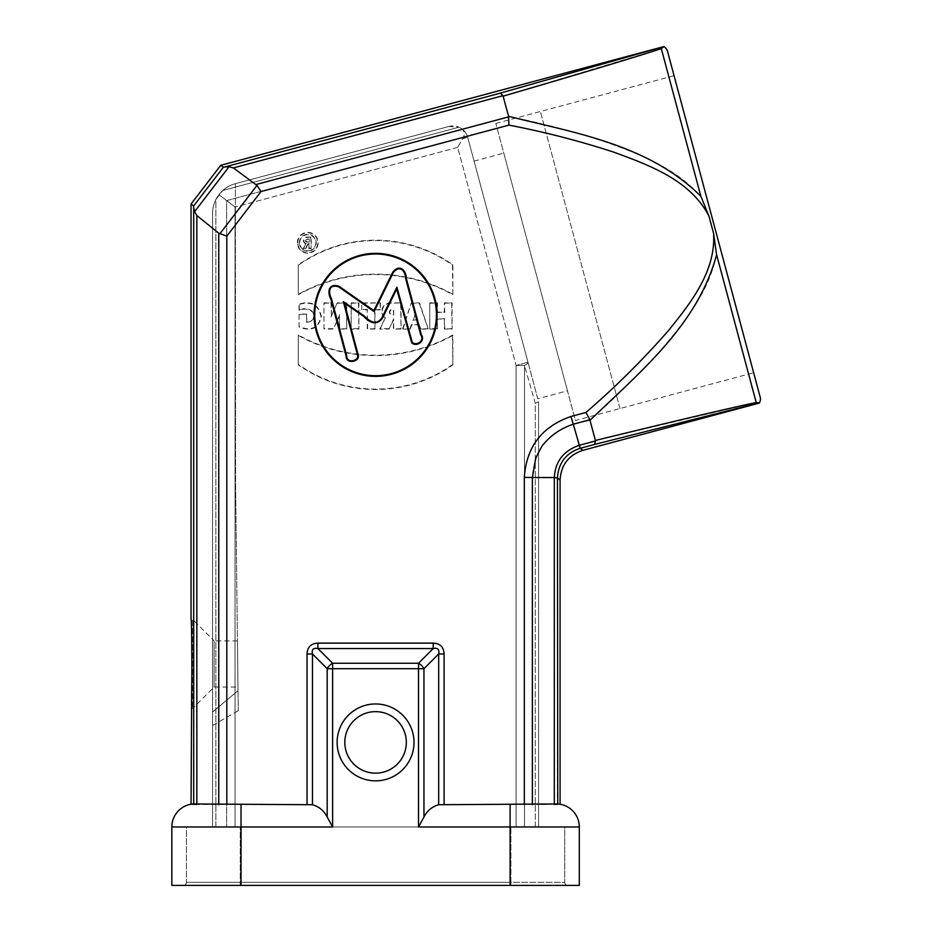 <?xml version="1.0" encoding="UTF-8"?>
<svg xmlns="http://www.w3.org/2000/svg" width="932" height="932" viewBox="0 0 932 932"><rect width="100%" height="100%" fill="white"/><g stroke="black" fill="none" stroke-linecap="round" stroke-linejoin="round"><path stroke-width="0.7" stroke-dasharray="4.66 3.5" d="M667.545 51.377L760.163 397.044M753.65 372.73L674.057 75.678L753.65 372.73L674.057 75.678L753.65 372.73L575.417 420.495L495.824 123.443L575.417 420.495M307.758 250.813A8.05 8.05 0 0 0 315.82 242.763A8.05 8.05 0 0 0 307.758 234.713A8.05 8.05 0 0 0 299.708 242.763A8.05 8.05 0 0 0 307.758 250.813M305.836 248.623L303.215 248.623L305.649 243.765A3.483 3.483 0 0 1 306.943 237.054L311.195 237.054L311.195 248.623L308.853 248.623L308.853 244.009L308.142 244.009L305.836 248.623L303.215 248.623M393.316 320.538L389.04 329.066L379.685 329.066L385.126 318.173A8.516 8.516 0 0 1 390.298 302.888L401.04 302.888L401.04 329.066L393.316 329.066L393.712 318.826L389.04 329.066M299.055 327.039L299.055 314.107L306.779 314.107L306.779 321.866C312.756 321.657 314.83 318.546 313.012 312.523C309.436 308.876 304.787 308.177 299.055 310.414L299.055 304.077C311.23 300.43 318.662 304.519 321.377 316.367C318.744 328.332 311.3 331.885 299.055 327.039L299.055 314.107M307.758 253.166A10.403 10.403 0 0 1 297.366 242.763A10.403 10.403 0 0 1 307.758 232.371A10.403 10.403 0 0 1 318.162 242.763A10.403 10.403 0 0 1 307.758 253.166M323.963 329.066L323.963 302.888L331.384 302.888L331.384 315.307L337.186 302.888L346.762 302.888L346.762 329.066L339.341 329.066L339.341 316.309L333.388 329.066L323.963 329.066L323.963 302.888M410.301 329.066L402.531 329.066L411.257 302.888L419.528 302.888L428.254 329.066L420.483 329.066L419.109 324.918L411.688 324.918L410.301 329.066L402.531 329.066M541.492 804.199L438.669 804.724C431.994 806.704 427.089 810.805 423.955 817.026L418.515 826.964L418.515 663.258A7.689 4.439 -135 0 1 423.955 668.698L327.19 668.698A7.689 4.439 135 0 1 332.631 663.258L332.631 826.964L327.19 817.026C324.056 810.805 319.152 806.704 312.476 804.724L196.838 804.421L196.838 215.537L219.859 233.804L256.976 185.421L233.384 167.911L229.027 166.781L194.613 211.634L196.838 215.537M716.603 254.681L756.213 402.496L595.466 440.463L590.061 420.274C619.897 393.444 644.571 368.757 664.073 346.203C688.305 317.206 708.646 291.029 716.603 254.681L713.574 233.338L709.042 216.445M361.791 309.843L361.791 302.888L380.431 302.888L380.431 309.843L374.979 309.843L374.979 329.066L367.255 329.066L367.255 309.843L361.791 309.843L361.791 302.888M298.287 294.757L298.287 264.851A133.416 133.416 0 0 1 452.859 264.851L452.859 294.757A157.823 157.823 0 0 0 298.287 294.757L298.287 264.851M298.287 364.855L298.287 334.949A157.823 157.823 0 0 0 452.859 334.949L452.859 364.855A133.416 133.416 0 0 1 298.287 364.855L298.287 334.949M351.178 329.066L351.178 302.888L358.913 302.888L358.913 329.066L351.178 329.066L351.178 302.888M429.757 329.066L429.757 302.888L437.481 302.888L437.481 312.115L444.366 312.115L444.366 302.888L452.09 302.888L452.09 329.066L444.366 329.066L444.366 319.07L437.481 319.07L437.481 329.066L429.757 329.066L429.757 302.888M344.817 742.396A30.756 30.756 0 0 1 390.951 715.764A30.756 30.756 0 0 1 390.951 769.028A30.756 30.756 0 0 1 344.817 742.396A30.756 30.756 0 0 0 390.951 769.028A30.756 30.756 0 0 0 390.951 715.764A30.756 30.756 0 0 0 344.817 742.396A30.756 30.756 0 0 0 390.951 769.028A30.756 30.756 0 0 0 390.951 715.764A30.756 30.756 0 0 0 344.817 742.396M546.385 804.165L554.307 804.421L554.307 477.522C555.239 461.55 563.452 450.832 578.958 445.391L580.228 448.292C565.945 453.068 558.35 462.959 557.441 478L524.332 477.359C526.382 446.882 541.911 426.6 570.92 416.499L585.948 412.468C615.365 387.118 642.859 359.845 668.407 330.639C690.81 302.958 716.021 271.014 713.574 233.338M590.049 420.274L573.285 424.188L578.958 445.391L595.466 440.463M570.92 416.499L573.285 424.188C547.573 433.124 533.943 450.902 532.382 477.522M237.439 640.913L214.115 640.913L214.115 687.047L214.115 640.913L192.586 619.384L192.586 708.565L192.586 619.384L191.048 619.384C191.573 614.037 192.074 663.176 191.724 686.278L191.048 708.565L192.586 708.565L214.115 687.047L237.986 687.047L237.439 640.913L237.986 687.047M212.578 711.99L238.033 690.705L212.578 711.99L212.578 725.48L212.578 213.381A30.756 30.756 0 0 1 235.377 183.674C229.983 185.188 225.824 187.449 222.876 190.443L215.875 199.553C213.673 203.805 212.578 208.419 212.578 213.381L212.578 711.99M238.033 690.694L238.266 710.65L238.033 690.694M235.586 485.607L238.033 690.705L235.586 485.607L235.377 183.674A30.756 30.756 0 0 0 212.578 213.381L212.578 826.964L212.578 213.381C212.554 208.477 213.661 203.875 215.886 199.565L215.886 826.964L212.578 826.964L226.662 826.964L215.886 826.964L215.886 199.565L222.865 190.431C225.824 187.437 229.983 185.177 235.377 183.674L235.586 485.607M463.53 137.109L462.68 138.693L467.713 137.342L462.68 138.693L457.67 147.373L516.095 365.437L527.978 362.257L516.095 365.437L516.095 826.964L524.483 826.964L516.095 826.964L516.095 365.437L524.483 365.437L535.259 403.37L535.259 826.964L524.483 826.964L538.568 826.964L535.259 826.964L535.259 403.37L538.568 401.785L538.568 826.964L538.568 401.75L535.259 403.37L524.483 365.437A12.302 2.889 -15 0 0 527.978 362.257L467.713 137.342L527.978 362.257A12.302 2.889 165 0 1 524.483 365.437L516.095 365.437L457.67 147.373L463.53 137.121C465.021 133.346 464.194 130.41 461.06 128.313L458.893 127.23L461.049 128.325A15.378 15.378 0 0 1 467.713 137.342A15.378 15.378 0 0 0 461.049 128.313C464.276 130.48 465.091 133.416 463.519 137.109L226.662 200.59L218.938 194.66L235.05 207.02L235.05 826.964L226.662 826.964L516.095 826.964L235.05 826.964L235.05 207.02L226.662 200.59L226.662 826.964L226.662 200.59L463.519 137.121M448.886 126.472L458.905 127.206C456.249 125.762 452.905 125.505 448.886 126.472L235.377 183.674L448.886 126.472M537.752 398.745L474.085 161.108L537.752 398.745L567.46 390.788L503.793 153.139L567.46 390.788M564.699 826.964L186.435 826.964L186.435 882.324L186.435 826.964L564.699 826.964L564.699 882.324L564.699 826.964M240.258 885.4L183.371 885.4A3.076 3.076 0 0 0 186.435 882.324A3.076 3.076 0 0 1 183.371 885.4L240.258 885.4L240.258 882.324L564.699 882.324A3.076 3.076 0 0 0 567.774 885.4A3.076 3.076 0 0 1 564.699 882.324L510.887 882.324L510.887 826.964L510.887 885.4L510.887 882.324L240.258 882.324L240.258 826.964L240.258 885.4M171.838 885.4L579.308 885.4L579.308 826.964A23.067 23.067 0 0 0 557.744 803.955L560.085 804.223M193.646 207.591L193.623 205.995L191.048 204.026M220.756 165.302L223.331 167.282L224.892 166.886M229.027 166.781L225.369 166.816M193.705 208.034L194.613 211.634M233.384 167.911L502.977 95.681L500.344 93.142L663.77 46.6L661.312 48.65L700.876 196.303C675.653 168.82 645.13 156.378 609.633 143.411C581.44 133.626 547.76 124.597 508.569 116.302L508.907 125.109L261.065 191.526L226.814 236.157L226.814 804.654M502.977 95.681L508.569 116.302M503.163 96.136L661.312 48.65M595.536 440.952L594.523 444.459L759.289 403.067L756.213 402.496M191.048 804.223L193.402 803.955A23.067 23.067 0 0 0 171.838 826.964L241.027 826.964L241.027 885.4M219.859 233.804L226.814 236.157M256.976 185.421L261.065 191.526M508.907 125.109C544.439 131.936 579.389 140.942 613.769 152.137C649.522 165.279 690.798 180.237 709.054 216.445L700.876 196.303M589.851 419.75L585.948 412.468M438.669 804.724L438.669 653.984C439.589 649.441 437.784 647.624 433.229 648.544L433.229 643.115C440.137 643.453 443.76 647.076 444.11 653.984L444.11 804.223M317.905 643.115L317.905 648.544L332.631 663.258L418.515 663.258L433.229 648.544L317.905 648.544C313.362 647.624 311.556 649.441 312.476 653.984L307.036 653.984C307.385 647.076 311.008 643.453 317.905 643.115L433.229 643.115M423.955 817.026L423.955 668.698L438.669 653.984L444.11 653.984M415.392 313.793L413.4 319.804L417.396 319.804L415.392 312.523L413.4 319.804M412.829 320.212L417.396 319.804M403.102 328.658L411.257 302.888M411.548 303.296L419.528 302.888M419.237 303.296L428.254 329.066M427.695 328.658L420.483 329.066M420.775 328.658L419.109 324.918M419.4 324.511L411.688 324.918M411.396 324.511L410.01 328.658M417.955 320.212L415.392 312.523M362.198 303.296L380.431 302.888M380.035 303.296L380.431 309.843M380.035 309.447L374.979 309.843M374.571 309.447L374.979 329.066M374.571 328.658L367.255 329.066M367.651 328.658L367.255 309.843M367.651 309.447L362.198 309.447M324.371 303.296L331.384 302.888M330.977 303.296L331.384 315.307M330.977 317.136L337.186 302.888M337.442 303.296L346.762 302.888M346.355 303.296L346.762 329.066M346.355 328.658L339.341 329.066M339.749 328.658L339.341 316.309M339.749 314.492L333.388 329.066M333.132 328.658L324.371 328.658M298.694 265.049A133.008 133.008 0 0 1 452.451 265.049L452.859 264.851M452.451 265.049L452.859 294.757M452.451 294.069A158.23 158.23 0 0 0 298.694 294.069M297.762 242.763A9.996 9.996 0 0 1 312.756 234.107A9.996 9.996 0 0 1 312.756 251.419A9.996 9.996 0 0 1 297.762 242.763M299.3 242.763A8.458 8.458 0 0 0 311.987 250.091A8.458 8.458 0 0 0 311.987 235.435A8.458 8.458 0 0 0 299.3 242.763M298.694 335.637A158.23 158.23 0 0 0 452.451 335.637L452.859 334.949M452.451 335.637L452.859 364.855M452.451 364.645A133.008 133.008 0 0 1 298.694 364.645M299.463 314.503L306.779 314.107M306.383 314.503L306.779 321.866M306.383 322.192C312.954 322.169 315.296 318.895 313.385 312.348C309.669 308.515 305.032 307.7 299.463 309.89L299.055 310.414M299.463 309.89L299.055 304.077M299.463 304.368C311.3 300.978 318.464 304.974 320.969 316.379C318.523 327.866 311.358 331.338 299.463 326.806M351.585 303.296L358.913 302.888M358.505 303.296L358.913 329.066M358.505 328.658L351.585 328.658M393.712 314.83L393.712 309.447L392.104 309.447A2.691 2.691 0 0 0 389.413 312.138A2.691 2.691 0 0 0 392.104 314.83L393.712 314.83L393.316 309.843L392.104 309.843A2.283 2.283 0 0 0 389.809 312.138A2.283 2.283 0 0 0 392.104 314.422L393.316 314.422M388.795 328.658L380.338 328.658L385.126 318.173M380.338 328.658L379.685 329.066M385.638 318.057A8.12 8.12 0 0 1 390.298 303.296L401.04 302.888M400.632 303.296L401.04 329.066M400.632 328.658L393.316 329.066M393.712 328.658L393.712 318.826M430.153 303.296L437.481 302.888M437.073 303.296L437.481 312.115M437.073 312.523L444.366 312.115M444.762 312.523L444.366 302.888M444.762 303.296L452.09 302.888M451.682 303.296L452.09 329.066M451.682 328.658L444.366 329.066M444.762 328.658L444.366 319.07M444.762 318.674L437.481 319.07M437.073 318.674L437.481 329.066M437.073 328.658L430.153 328.658M309.249 242.075L309.249 239L306.943 239A1.538 1.538 0 0 0 305.405 240.538A1.538 1.538 0 0 0 306.943 242.075L309.249 242.075L308.853 239.396L306.943 239.396A1.13 1.13 0 0 0 305.812 240.538A1.13 1.13 0 0 0 306.943 241.668L308.853 241.668M303.867 248.227L305.649 243.765M306.22 243.52A3.076 3.076 0 0 1 306.943 237.462L311.195 237.054M310.787 237.462L311.195 248.623M310.787 248.227L308.853 248.623M309.249 248.227L308.853 244.009M309.249 243.613L308.142 244.009M307.898 243.613L305.591 248.227M474.085 161.108L503.793 153.139M619.978 408.554L540.385 111.502L619.978 408.554M307.036 804.223L307.036 653.984M524.332 804.654L524.332 477.359M337.128 742.396A38.445 38.445 0 0 1 394.795 709.112A38.445 38.445 0 0 1 394.795 775.692A38.445 38.445 0 0 1 337.128 742.396M327.19 817.026L327.19 668.698L312.476 653.984L312.476 804.724M222.876 190.443L458.905 127.206L222.876 190.443M457.67 147.373L235.05 207.02L457.67 147.373M524.483 365.437L524.483 826.964L524.483 365.437M186.435 882.324L240.258 882.324L186.435 882.324M193.623 205.995L223.331 167.282M218.764 233.221L218.764 804.666M224.915 166.945L500.344 93.142M508.651 116.861L256.137 184.513M594.523 444.459L580.228 448.292L582.884 450.331M560.085 480.027L557.441 478L557.441 804.304M579.308 826.964L510.119 826.964L510.119 885.4M332.631 826.964L241.027 826.964L241.027 804.223M510.119 804.223L510.119 826.964L418.515 826.964M193.402 803.955A23.067 23.067 0 0 0 171.838 826.964M193.705 804.304L193.705 207.615M532.37 477.522L532.382 804.666M238.033 710.79L212.578 725.48M495.824 123.443L674.057 75.678"/><path stroke-width="1.4" d="M436.409 314.853A60.836 60.836 0 0 1 375.573 375.689A60.836 60.836 0 0 1 314.736 314.853A60.836 60.836 0 0 1 375.573 254.017A60.836 60.836 0 0 1 436.409 314.853M396.706 289.06L382.411 318.255C377.378 324.895 371.111 324.243 363.597 316.309L344.432 303.191L358.366 355.605C359.403 362.082 345.888 364.377 346.133 356.129L330.837 299.044C327.761 293.813 327.248 282.582 338.957 286.24L373.837 310.612L392.885 271.946C400.737 262.847 406.492 272.191 406.282 278.33L421.369 334.646C425.842 341.275 416.289 347.345 411.746 342.848L396.706 289.06L396.892 287.149L381.805 317.963L382.411 318.255M532.382 804.666L532.37 477.522L524.332 477.359C526.382 446.882 541.911 426.6 570.92 416.499L573.285 424.188C561.262 428.219 551.383 434.86 543.659 444.121C542.774 443.807 534.84 459.127 535.469 459.651L532.382 477.522L554.307 477.522C555.239 461.585 563.452 450.878 578.958 445.391L595.536 440.952L589.851 419.75L573.285 424.188L580.228 448.292C565.992 453.034 558.396 462.924 557.441 478L557.744 803.955L438.669 804.724C431.994 806.704 427.089 810.805 423.955 817.026L418.515 826.964L418.515 663.258A7.689 4.439 45 0 1 423.955 668.698L327.19 668.698A7.689 4.439 -45 0 1 332.631 663.258L332.631 826.964L327.202 817.026C324.056 810.805 319.152 806.704 312.476 804.724L193.402 803.955A23.067 23.067 0 0 0 171.838 826.964L171.838 885.4L579.308 885.4L579.308 826.964A23.067 23.067 0 0 0 557.744 803.955L560.085 804.223L560.085 480.027C561.006 465.01 568.613 455.107 582.884 450.331L759.289 403.067A7.689 7.689 0 0 0 760.163 397.044L667.545 51.377A7.689 7.689 0 0 0 663.77 46.6L220.756 165.302L223.331 167.282L224.938 166.933M193.67 207.58L194.613 211.634L196.838 215.537L218.764 233.221L226.814 236.157L226.814 804.654M219.859 233.804L256.976 185.421L261.065 191.526L226.814 236.157M256.976 185.421L233.384 167.911L229.027 166.781L194.613 211.634M233.384 167.911L502.977 95.681L508.569 116.302L508.907 125.109L261.065 191.526M589.851 419.75L585.948 412.468C615.365 387.118 642.859 359.845 668.407 330.639C690.81 302.958 716.021 271.014 713.574 233.338L709.042 216.445M344.817 742.396A30.756 30.756 0 0 1 390.951 715.764A30.756 30.756 0 0 1 390.951 769.028A30.756 30.756 0 0 1 344.817 742.396M438.669 804.724L438.669 653.984C439.531 649.394 437.725 647.589 433.229 648.544L317.905 648.544C313.327 647.682 311.509 649.499 312.476 653.984L307.036 653.984C307.385 647.076 311.008 643.453 317.905 643.115L433.229 643.115C440.137 643.453 443.76 647.076 444.11 653.984L444.11 804.223M433.229 643.115L433.229 648.544L418.515 663.258L332.631 663.258L317.905 648.544L317.905 643.115M423.955 817.026L423.955 668.698L438.669 653.984L444.11 653.984M375.573 376.353A61.5 61.5 0 0 0 428.837 284.097A61.5 61.5 0 0 0 322.309 284.097A61.5 61.5 0 0 0 375.573 376.353M590.049 420.274C639.107 372.718 697.439 325.874 716.603 254.681L713.574 233.338M716.603 254.681L756.213 402.496C719.935 410.22 653.448 426.274 595.466 440.463M595.536 440.952L594.523 444.459L759.021 402.915L756.213 402.496M560.085 480.027L557.441 478L554.307 477.522L554.307 804.421L557.441 804.304M229.027 166.781L224.88 166.91M502.977 95.681L500.344 93.142L663.77 46.6M193.705 207.638L193.623 205.995L191.048 204.026L191.048 619.384C191.573 614.037 192.074 663.176 191.724 686.278L191.048 804.223L193.705 804.304L193.705 208.034M220.756 165.302L191.048 204.026M503.163 96.136C560.447 79.441 625.978 60.126 661.312 48.65L663.619 46.868M508.907 125.109C544.439 131.936 579.389 140.942 613.769 152.137C649.522 165.279 690.798 180.237 709.054 216.445L700.876 196.303C648.625 144.344 574.799 132.938 508.569 116.302M332.631 826.964L171.838 826.964L171.838 885.4M196.838 215.537L196.838 804.421L193.705 804.304M546.385 804.165L541.492 804.199M381.805 317.963C377.46 324.254 371.518 323.52 363.969 315.762L343.314 301.607L357.702 355.675C358.669 361.08 346.494 363.701 346.786 355.954L331.489 298.869C328.53 293.126 327.936 283.701 338.584 286.8L374.105 311.603L373.837 310.612M374.105 311.603L393.49 272.249L392.885 271.946M393.49 272.249C400.737 264.175 405.49 272.016 405.63 278.505L420.716 334.821C424.992 341.322 416.103 346.087 412.259 342.405L396.892 287.149M343.314 301.607L344.432 303.191M218.764 233.221L218.764 804.666M508.651 116.861L256.137 184.513M570.92 416.499L585.948 412.468M524.332 804.654L524.332 477.359M337.128 742.396A38.445 38.445 0 0 1 394.795 709.112A38.445 38.445 0 0 1 394.795 775.692A38.445 38.445 0 0 1 337.128 742.396M327.19 817.026L327.19 668.698L312.476 653.984L312.476 804.724M510.119 804.223L510.119 826.964L418.515 826.964M241.027 804.223L241.027 885.4M579.308 826.964L510.119 826.964L510.119 885.4M307.036 804.223L307.036 653.984M594.523 444.459L580.228 448.292L582.884 450.331M225.369 166.816L500.344 93.142M193.623 205.995L223.331 167.282M661.312 48.65L700.876 196.303"/></g></svg>
